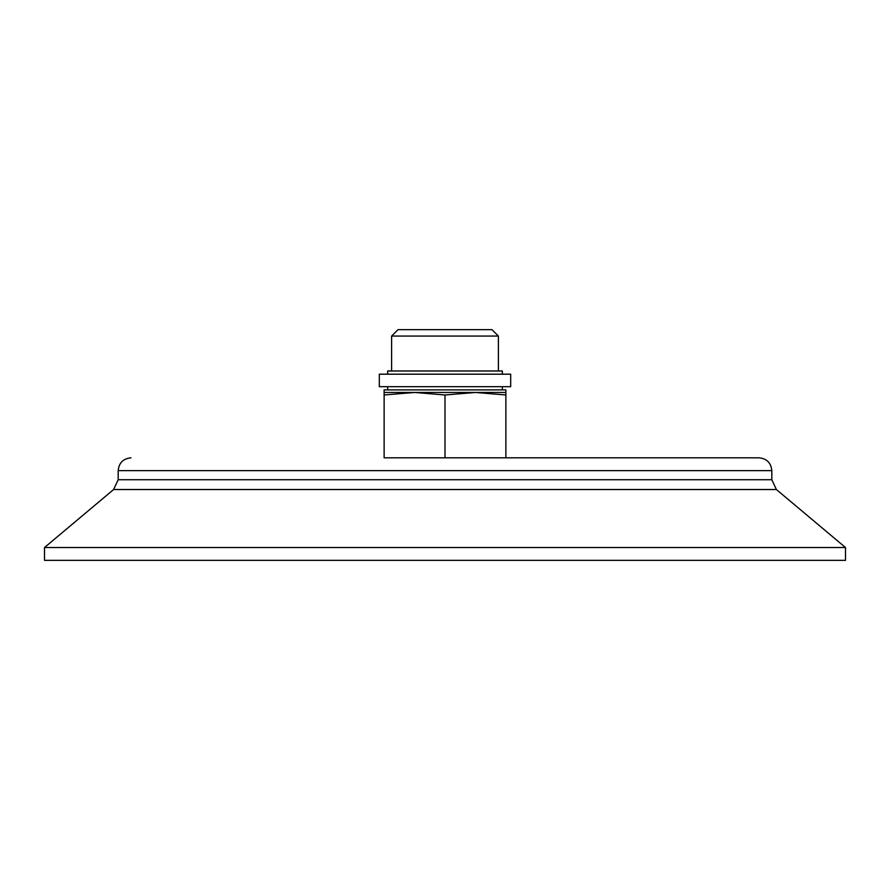 <?xml version="1.0" encoding="UTF-8"?>
<svg xmlns="http://www.w3.org/2000/svg" width="890" height="890" viewBox="0 0 890 890"><rect width="100%" height="100%" fill="white"/><g stroke="black" fill="none" stroke-linecap="round" stroke-linejoin="round"><path stroke-width="1.33" d="M384.124 394.982L384.124 392.457L414.562 392.457L384.124 394.982L384.124 457.816L758.992 457.816L505.876 457.816L505.876 394.982L475.438 392.457L445 394.982L414.562 392.457L505.876 392.457L505.876 394.982M391.611 336.064L498.389 336.064L491.981 329.656L398.019 329.656L391.611 336.064L391.611 370.985M505.876 392.457L505.876 389.887L384.124 389.887L384.124 392.457M505.876 457.816L445 457.816L445 394.982M845.5 547.528L44.5 547.528L44.5 560.344L845.5 560.344L845.5 547.528L776.392 489.533L113.609 489.533L118.192 479.721L771.808 479.721L771.808 470.632L118.192 470.632C118.949 462.845 123.221 458.572 131.008 457.816M502.349 374.189L502.349 370.985L387.651 370.985L387.651 374.189M510.682 386.683L379.318 386.683L379.318 374.189L510.682 374.189L510.682 386.683M498.389 336.064L498.389 370.985M771.808 470.632C771.052 462.845 766.779 458.572 758.992 457.816M118.192 470.632L118.192 479.721M776.392 489.533L771.808 479.721M113.609 489.533L44.5 547.528M387.651 386.683L387.651 389.887M502.349 386.683L502.349 389.887"/></g></svg>
